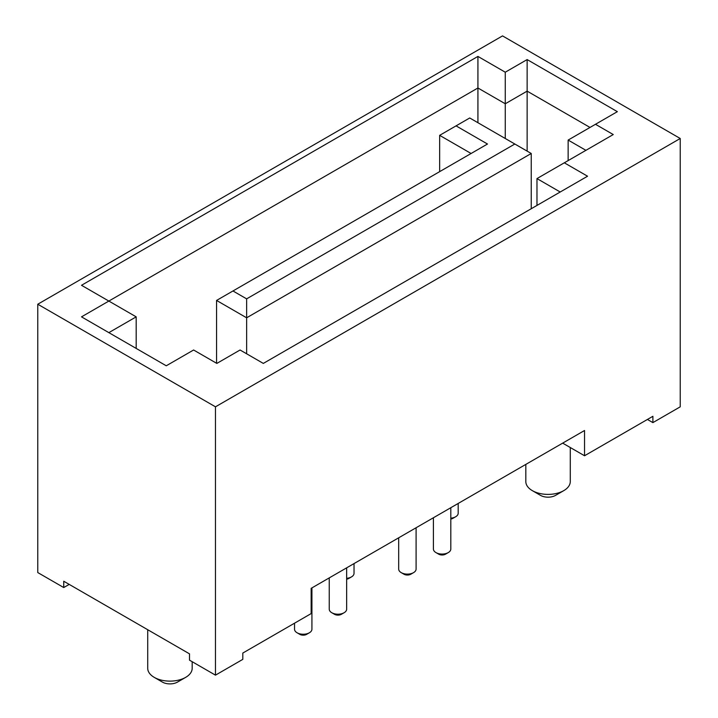 <?xml version="1.0" encoding="UTF-8"?>
<svg xmlns="http://www.w3.org/2000/svg" width="718" height="718" viewBox="0 0 718 718"><rect width="100%" height="100%" fill="white"/><g stroke="black" fill="none" stroke-linecap="round" stroke-linejoin="round"><path stroke-width="1.08" d="M215.472 406.819L215.472 675.153L242.81 659.366L242.81 653.057L311.154 613.594L311.154 588.338L584.542 430.504L584.542 455.759L652.895 416.296L652.895 422.615L680.233 406.828L680.233 138.493L215.472 406.819L37.767 304.226L502.528 35.9L680.233 138.493M69.206 584.398L63.74 587.548L37.767 572.56L37.767 304.226M562.679 443.132L584.542 455.759M311.926 587.898L311.926 629.219A8.697 5.026 180 0 1 309.377 632.773A8.697 5.026 180 0 1 297.081 632.773L297.081 632.773A8.697 5.026 180 0 1 294.533 629.219L294.533 623.197M346.65 567.848L346.65 609.178A8.697 5.026 180 0 1 344.101 612.732A8.697 5.026 180 0 1 331.797 612.732L331.797 612.732A8.697 5.026 180 0 1 329.248 609.178L329.248 577.891M354.028 563.585L354.028 573.35A8.697 5.026 180 0 1 351.479 576.904A8.697 5.026 180 0 1 346.65 578.313M416.09 527.757L416.09 569.087A8.697 5.026 180 0 1 413.541 572.641A8.697 5.026 180 0 1 401.236 572.641L401.236 572.641A8.697 5.026 180 0 1 398.687 569.087L398.687 537.809M450.805 507.716L450.805 549.046A8.697 5.026 180 0 1 448.265 552.591A8.697 5.026 180 0 1 435.961 552.591L435.961 552.591A8.697 5.026 180 0 1 433.412 549.046L433.412 517.759M458.192 503.453L458.192 513.208A8.697 5.026 180 0 1 455.643 516.763A8.697 5.026 180 0 1 450.805 518.181M587.557 176.215L263.318 363.416L240.072 349.998L216.836 363.416L193.6 349.998L166.262 365.785L81.511 316.853L108.849 301.066L81.511 285.288L477.928 56.417L505.266 72.204L527.138 59.576L617.354 111.667L595.482 124.286L613.253 134.553L564.312 162.806L587.557 176.215M215.472 675.153L189.498 660.156L189.498 653.847L63.74 581.239L63.74 587.548M647.421 419.456L652.895 422.615M297.081 632.773L299.81 634.353L297.081 632.773M309.377 632.773L306.649 634.353A4.829 2.791 180 0 1 299.81 634.353M331.797 612.732L334.534 614.312L331.797 612.732M344.101 612.732L341.364 614.312A4.829 2.791 180 0 1 334.534 614.312M351.479 576.904L348.751 578.475A4.829 2.791 180 0 1 346.65 579.193M401.236 572.641L403.974 574.22L401.236 572.641M413.541 572.641L410.804 574.22A4.829 2.791 180 0 1 403.974 574.22M435.961 552.591L438.689 554.17L435.961 552.591M448.265 552.591L445.528 554.17A4.829 2.791 180 0 1 438.689 554.17M455.643 516.763L452.905 518.342A4.829 2.791 180 0 1 450.805 519.051M560.211 192.002L536.974 178.585L564.312 162.806M585.915 150.331L568.144 140.073L595.482 124.286M108.849 332.64L136.187 316.853L108.849 301.066L477.928 87.991L505.266 103.769L527.138 91.141L527.138 59.576M527.138 151.121L527.138 91.141L590.016 127.445M505.266 138.493L505.266 72.204M477.928 122.715L477.928 56.417M525.818 464.411L525.818 481.563A22.231 12.834 0 0 0 532.325 490.636A22.231 12.834 0 0 0 563.765 490.636A22.231 12.834 0 0 0 570.28 481.563L570.28 447.52M540.528 495.375L532.325 490.636L540.528 495.375A10.635 6.139 0 0 0 555.57 495.375L563.765 490.636M147.72 629.722L147.72 668.287A22.231 12.834 0 0 0 154.235 677.361A22.231 12.834 0 0 0 185.675 677.361A22.231 12.834 0 0 0 192.182 668.287L192.182 661.709M162.43 682.1L154.235 677.361L162.43 682.1A10.635 6.139 0 0 0 177.472 682.1L185.675 677.361M536.974 178.585L536.974 205.42M568.144 140.073L568.144 160.59M136.187 316.853L136.187 348.418M246.633 353.786L246.633 317.805L531.239 153.49L531.239 208.732M471.089 153.49L439.649 135.343L439.649 171.638M531.239 153.49L514.833 144.022L246.633 298.859L246.633 317.805L216.567 300.438L216.567 363.263M439.649 135.343L469.725 117.976L514.833 144.022M216.567 300.438L487.495 144.022L456.056 125.865M246.633 298.859L232.964 290.969"/></g></svg>
